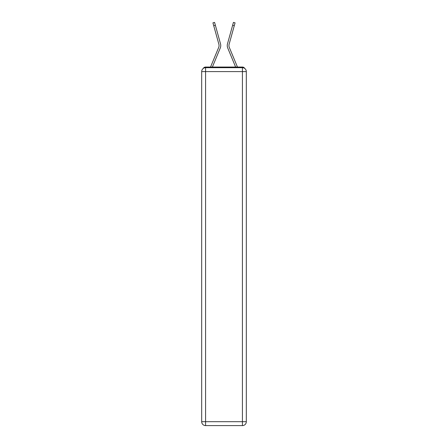 <?xml version="1.0" encoding="UTF-8"?>
<svg xmlns="http://www.w3.org/2000/svg" width="448" height="448" viewBox="0 0 448 448"><rect width="100%" height="100%" fill="white"/><g stroke="black" fill="none" stroke-linecap="round" stroke-linejoin="round"><path stroke-width="0.67" d="M244.731 68.449A2.604 2.604 0 0 0 242.418 67.043L205.582 67.043A2.604 2.604 0 0 0 203.269 68.449M205.582 67.043L210.566 67.043A8.198 8.198 0 0 1 210.767 66.5L218.686 47.41A4.816 4.816 0 0 0 218.882 44.279L212.94 22.854L214.57 22.4L215.37 25.284L213.735 25.738M215.37 25.284L220.511 43.826A6.507 6.507 0 0 1 220.248 48.059L212.374 67.043L220.248 48.059L212.374 67.043L220.248 48.059L212.374 67.043L220.248 48.059L212.374 67.043L220.248 48.059L212.374 67.043L220.248 48.059L212.374 67.043L213.847 67.043M234.153 67.043L235.626 67.043L227.752 48.059A6.507 6.507 0 0 1 227.489 43.826L233.43 22.4L235.06 22.854L234.265 25.738L232.63 25.284M229.314 47.41A4.816 4.816 0 0 1 229.118 44.279A4.816 4.816 0 0 0 229.314 47.41A4.816 4.816 0 0 1 229.118 44.279A4.816 4.816 0 0 0 229.314 47.41A4.816 4.816 0 0 1 229.118 44.279A4.816 4.816 0 0 0 229.314 47.41A4.816 4.816 0 0 1 229.118 44.279A4.816 4.816 0 0 0 229.314 47.41A4.816 4.816 0 0 1 229.118 44.279A4.816 4.816 0 0 0 229.314 47.41L237.233 66.5A8.198 8.198 0 0 1 237.434 67.043L242.418 67.043M218.686 47.41A4.816 4.816 0 0 0 218.882 44.279A4.816 4.816 0 0 1 218.686 47.41A4.816 4.816 0 0 0 218.882 44.279A4.816 4.816 0 0 1 218.686 47.41A4.816 4.816 0 0 0 218.882 44.279A4.816 4.816 0 0 1 218.686 47.41A4.816 4.816 0 0 0 218.882 44.279A4.816 4.816 0 0 1 218.686 47.41A4.816 4.816 0 0 0 218.882 44.279A4.816 4.816 0 0 1 218.686 47.41M205.582 67.693L242.418 67.693A3.903 3.903 0 0 1 246.322 71.596L246.322 421.697A3.903 3.903 0 0 1 242.418 425.6L205.582 425.6L205.582 421.697L242.418 421.697L242.418 71.596L205.582 71.596L205.582 421.697L201.678 421.697L201.678 71.596L205.582 71.596L205.582 67.693A3.903 3.903 0 0 0 201.678 71.596A3.903 3.903 0 0 1 205.582 67.693M201.678 421.697A3.903 3.903 0 0 0 205.582 425.6A3.903 3.903 0 0 1 201.678 421.697M235.626 67.043L227.752 48.059L235.626 67.043M229.118 44.279L234.265 25.738M242.418 425.6A3.903 3.903 0 0 0 246.322 421.697L242.418 421.697L242.418 425.6M246.322 71.596A3.903 3.903 0 0 0 242.418 67.693L242.418 71.596L246.322 71.596"/></g></svg>
